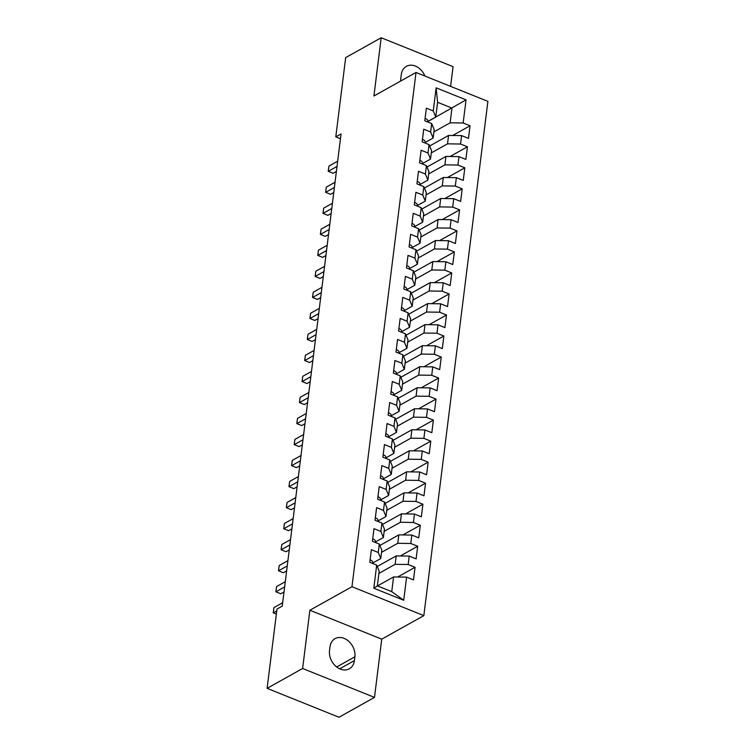 <?xml version="1.0" encoding="UTF-8"?>
<svg xmlns="http://www.w3.org/2000/svg" width="755" height="755" viewBox="0 0 755 755"><rect width="100%" height="100%" fill="white"/><g stroke="black" fill="none" stroke-linecap="round" stroke-linejoin="round"><path stroke-width="1.13" d="M450.603 86.372L453.057 66.657L381.181 37.75L345.677 57.606L335.796 136.863L340.458 138.741M423.838 615.627L487.89 101.368L416.014 72.461L351.962 586.72L423.838 615.627L381.747 639.155L309.88 610.248L302.623 668.486L374.489 697.394L381.747 639.155M374.489 697.394L338.986 717.25L267.11 688.343L302.623 668.486M403.717 600.253L373.81 588.221L376.688 565.089L379.199 571.158L377.358 585.871L391.741 591.656L403.717 600.253L406.605 577.122L413.495 579.897L415.071 567.279L408.172 564.504L409.219 556.095L416.118 558.87L417.685 546.261L410.795 543.487L411.843 535.078L418.732 537.843L420.308 525.235L413.41 522.46L414.457 514.051L421.356 516.826L422.923 504.208L416.024 501.433L417.071 493.024L423.97 495.799L425.546 483.181L418.648 480.406L419.695 471.998L426.594 474.772L428.161 462.154L421.262 459.389L422.309 450.971L429.208 453.746L430.784 441.137L423.885 438.362L424.933 429.954L431.832 432.728L433.398 420.11L426.5 417.336L427.547 408.927L434.446 411.702L436.022 399.084L429.123 396.309L430.171 387.9L437.07 390.675L438.636 378.057L431.737 375.292L432.785 366.873L439.684 369.648L441.26 357.039L434.361 354.265L435.409 345.856L442.307 348.631L443.874 336.013L436.975 333.238L438.023 324.829L444.921 327.604L446.498 314.986L439.599 312.211L440.646 303.803L447.545 306.577L449.112 293.959L442.213 291.185L443.26 282.776L450.159 285.55L451.726 272.942L444.837 270.167L445.884 261.759L452.773 264.533L454.35 251.915L447.451 249.141L448.498 240.732L455.397 243.506L456.964 230.888L450.074 228.114L451.122 219.705L458.011 222.48L459.587 209.862L452.689 207.087L453.736 198.678L460.635 201.453L462.202 188.844L455.312 186.07L456.36 177.661L463.249 180.426L464.825 167.818L457.926 165.043L458.974 156.634L465.873 159.409L467.439 146.791L460.55 144.016L461.598 135.607L468.487 138.382L470.063 125.764L452.689 135.485M427.783 121.612L466.043 99.868L436.135 87.835L433.257 110.957L426.358 108.182L424.782 120.8L431.681 123.575L430.633 131.983L423.734 129.209L422.168 141.827L429.066 144.601L428.019 153.01L421.12 150.236L419.544 162.853L426.443 165.628L425.395 174.037L418.496 171.262L416.93 183.871L423.829 186.645L422.781 195.054L415.882 192.289L414.306 204.898L421.205 207.672L420.157 216.081L413.259 213.306L411.692 225.924L418.591 228.699L417.543 237.108L410.644 234.333L409.068 246.951L415.967 249.726L414.92 258.135L408.021 255.36L406.454 267.968L413.353 270.743L412.305 279.152L405.407 276.387L403.831 288.995L410.729 291.77L409.682 300.179L402.783 297.404L401.216 310.022L408.115 312.796L407.068 321.205L400.169 318.431L398.602 331.049L405.492 333.823L404.444 342.232L397.555 339.457L395.979 352.075L402.877 354.841L401.83 363.259L394.931 360.484L393.364 373.093L400.254 375.867L399.206 384.276L392.317 381.502L390.741 394.119L397.64 396.894L396.592 405.303L389.693 402.528L388.127 415.146L395.016 417.921L393.968 426.33L387.079 423.555L385.503 436.173L392.402 438.938L391.354 447.356L384.455 444.582L382.889 457.19L389.778 459.965L388.731 468.374L381.841 465.599L380.265 478.217L387.164 480.992L386.116 489.4L379.218 486.626L377.651 499.244L384.54 502.018L383.493 510.427L376.603 507.653L375.027 520.27L381.926 523.045L380.879 531.454L373.98 528.679L372.413 541.288L379.303 544.062L378.255 552.471L371.366 549.697L369.79 562.315L376.688 565.089M466.043 99.868L463.164 122.989L470.063 125.764M267.11 688.343L276.981 609.077L282.247 606.133L341.062 133.928L335.796 136.863M429.642 145.998L448.564 135.428L447.517 143.837L431.294 152.906M461.598 135.607L448.564 135.428M460.55 144.016L447.517 143.837M436.135 87.835L437.598 102.312L435.758 117.025L427.783 121.489M433.257 110.957L435.758 117.025M427.028 167.025L445.941 156.445L444.893 164.854L428.67 173.933M458.974 156.634L445.941 156.445M457.926 165.043L444.893 164.854M431.681 123.575L434.191 129.643L433.143 138.052L425.169 142.506M430.633 131.983L433.143 138.052M424.404 188.052L443.327 177.472L442.279 185.881L426.056 194.95M456.36 177.661L443.327 177.472M455.312 186.07L442.279 185.881M429.066 144.601L431.567 150.67L430.52 159.078L422.545 163.533M428.019 153.01L430.52 159.078M421.79 209.078L440.703 198.499L439.665 206.908L423.432 215.977M453.736 198.678L440.703 198.499M452.689 207.087L439.665 206.908M426.443 165.628L428.953 171.687L427.906 180.105L419.931 184.56M425.395 174.037L427.906 180.105M419.167 230.105L438.089 219.526L437.041 227.935L420.818 237.004M451.122 219.705L438.089 219.526M450.074 228.114L437.041 227.935M423.829 186.645L426.33 192.714L425.282 201.123L417.307 205.587M422.781 195.054L425.282 201.123M416.552 251.122L435.475 240.543L434.427 248.952L418.195 258.031M448.498 240.732L435.475 240.543M447.451 249.141L434.427 248.952M421.205 207.672L423.715 213.74L422.668 222.149L414.693 226.604M420.157 216.081L422.668 222.149M413.929 272.149L432.851 261.57L431.803 269.979L415.58 279.048M445.884 261.759L432.851 261.57M444.837 270.167L431.803 269.979M418.591 228.699L421.092 234.767L420.044 243.176L412.079 247.631M417.543 237.108L420.044 243.176M411.315 293.176L430.237 282.596L429.189 291.005L412.957 300.075M443.26 282.776L430.237 282.596M442.213 291.185L429.189 291.005M415.967 249.726L418.478 255.785L417.43 264.203L409.455 268.657M414.92 258.135L417.43 264.203M408.691 314.203L427.613 303.623L426.566 312.032L410.342 321.101M440.646 303.803L427.613 303.623M439.599 312.211L426.566 312.032M413.353 270.743L415.854 276.811L414.806 285.22L406.841 289.684M412.305 279.152L414.806 285.22M406.077 335.22L424.999 324.641L423.951 333.059L407.719 342.128M438.023 324.829L424.999 324.641M436.975 333.238L423.951 333.059M410.729 291.77L413.24 297.838L412.192 306.247L404.218 310.701M409.682 300.179L412.192 306.247M403.453 356.247L422.375 345.667L421.328 354.076L405.105 363.146M435.409 345.856L422.375 345.667M434.361 354.265L421.328 354.076M408.115 312.796L410.626 318.865L409.578 327.274L401.603 331.728M407.068 321.205L409.578 327.274M400.839 377.273L419.761 366.694L418.714 375.103L402.49 384.172M432.785 366.873L419.761 366.694M431.737 375.292L418.714 375.103M405.492 333.823L408.002 339.892L406.954 348.3L398.98 352.755M404.444 342.232L406.954 348.3M398.215 398.3L417.137 387.721L416.09 396.13L399.867 405.199M430.171 387.9L417.137 387.721M429.123 396.309L416.09 396.13M402.877 354.841L405.388 360.909L404.34 369.318L396.366 373.782M401.83 363.259L404.34 369.318M395.601 419.318L414.523 408.738L413.476 417.156L397.253 426.226M427.547 408.927L414.523 408.738M426.5 417.336L413.476 417.156M400.254 375.867L402.764 381.936L401.717 390.344L393.742 394.808M399.206 384.276L401.717 390.344M392.977 440.344L411.9 429.765L410.852 438.174L394.629 447.243M424.933 429.954L411.9 429.765M423.885 438.362L410.852 438.174M397.64 396.894L400.15 402.962L399.102 411.371L391.128 415.826M396.592 405.303L399.102 411.371M390.363 461.371L409.286 450.792L408.238 459.2L392.015 468.27M422.309 450.971L409.286 450.792M421.262 459.389L408.238 459.2M395.016 417.921L397.526 423.989L396.479 432.398L388.504 436.852M393.968 426.33L396.479 432.398M387.74 482.398L406.662 471.818L405.614 480.227L389.391 489.297M419.695 471.998L406.662 471.818M418.648 480.406L405.614 480.227M392.402 438.938L394.912 445.006L393.865 453.415L385.89 457.879M391.354 447.356L393.865 453.415M385.125 503.415L404.048 492.845L403 501.254L386.777 510.323M417.071 493.024L404.048 492.845M416.024 501.433L403 501.254M389.778 459.965L392.289 466.033L391.241 474.442L383.266 478.906M388.731 468.374L391.241 474.442M382.502 524.442L401.424 513.862L400.377 522.271L384.153 531.35M414.457 514.051L401.424 513.862M413.41 522.46L400.377 522.271M387.164 480.992L389.674 487.06L388.627 495.469L380.652 499.923M386.116 489.4L388.627 495.469M379.888 545.469L398.81 534.889L397.762 543.298L381.539 552.367M411.843 535.078L398.81 534.889M410.795 543.487L397.762 543.298M384.54 502.018L387.051 508.087L386.003 516.495L378.029 520.95M383.493 510.427L386.003 516.495M377.264 566.495L396.186 555.916L395.139 564.325L378.916 573.394M409.219 556.095L396.186 555.916M408.172 564.504L395.139 564.325M381.926 523.045L384.437 529.104L383.389 537.513L375.414 541.977M380.879 531.454L383.389 537.513M377.491 585.927L393.572 576.943L391.741 591.656M406.605 577.122L393.572 576.943M379.303 544.062L381.813 550.131L380.765 558.54L372.791 563.003M378.255 552.471L380.765 558.54M309.88 610.248L351.962 586.72M381.181 37.75L373.933 95.989L416.014 72.461M433.908 131.88L450.131 122.81L451.971 108.088L437.598 102.312M373.81 588.221L377.358 585.871M463.164 122.989L450.131 122.81M329.529 650.612A15.109 11.627 60.8 0 0 335.531 666.014A15.109 11.627 60.8 0 0 349.339 668.798A15.109 11.627 60.8 0 0 354.397 660.606L354.869 656.822A15.109 11.627 60.8 0 0 348.867 641.42A15.109 11.627 60.8 0 0 335.06 638.636A15.109 11.627 60.8 0 0 330.001 646.827L329.529 650.612M424.905 76.028A15.109 11.627 60.8 0 0 406.341 66.355A15.109 11.627 60.8 0 0 401.282 74.537L400.811 78.322A15.109 11.627 60.8 0 0 400.726 81.011M415.071 567.279L397.696 576.999M417.685 546.261L400.31 555.973M420.308 525.235L402.925 534.946M422.923 504.208L405.548 513.919M425.546 483.181L408.162 492.902M428.161 462.154L410.786 471.875M430.784 441.137L413.4 450.848M433.398 420.11L416.024 429.822M436.022 399.084L418.638 408.804M438.636 378.057L421.262 387.777M441.26 357.039L423.876 366.751M443.874 336.013L426.5 345.724M446.498 314.986L429.114 324.707M449.112 293.959L431.737 303.68M451.726 272.942L434.351 282.653M454.35 251.915L436.975 261.626M456.964 230.888L439.589 240.609M459.587 209.862L442.213 219.582M462.202 188.844L444.827 198.556M464.825 167.818L447.451 177.529M467.439 146.791L450.065 156.502M370.073 559.851L370.176 559.842A6.257 2.756 7.1 0 1 372.81 562.409L372.772 563.513M276.755 610.908L273.291 612.843L273.942 607.586L282.672 602.716M273.942 607.586L273.234 612.815L276.358 614.079M372.696 538.825L372.8 538.815A6.257 2.756 7.1 0 1 375.433 541.382L375.395 542.496M284.635 586.946L275.905 591.826L276.566 586.569L285.286 581.69M284.012 591.958L280.766 593.779L275.849 591.788L276.566 586.569M375.31 517.798L375.414 517.788A6.257 2.756 7.1 0 1 378.047 520.365L378.01 521.469M287.249 565.92L278.529 570.799L279.18 565.542L287.91 560.663M286.626 570.94L283.38 572.752L278.472 570.761L279.18 565.542M377.934 496.781L378.038 496.762A6.257 2.756 7.1 0 1 380.671 499.338L380.633 500.442M289.873 544.893L281.143 549.772L281.804 544.515L290.524 539.636M289.25 549.914L286.003 551.726L281.086 549.734L281.804 544.515M380.548 475.754L380.652 475.744A6.257 2.756 7.1 0 1 383.285 478.311L383.247 479.416M292.487 523.866L283.767 528.745L284.418 523.489L293.148 518.61M291.864 528.887L288.618 530.699L283.71 528.717L284.418 523.489M383.172 454.727L383.276 454.718A6.257 2.756 7.1 0 1 385.909 457.285L385.871 458.398M295.111 502.849L286.381 507.728L287.042 502.471L295.762 497.592M294.488 507.86L291.241 509.682L286.324 507.69L287.042 502.471M385.786 433.7L385.89 433.691A6.257 2.756 7.1 0 1 388.523 436.258L388.485 437.371M297.725 481.822L289.005 486.701L289.656 481.445L298.385 476.565M297.102 486.843L293.855 488.655L288.948 486.664L289.656 481.445M388.41 412.683L388.514 412.664A6.257 2.756 7.1 0 1 391.147 415.241L391.109 416.345M300.348 460.795L291.619 465.675L292.279 460.418L301 455.539M299.726 465.816L296.479 467.628L291.562 465.637L292.279 460.418M391.024 391.656L391.128 391.637A6.257 2.756 7.1 0 1 393.761 394.214L393.723 395.318M302.963 439.769L294.242 444.648L294.894 439.391L303.623 434.512M302.34 444.789L299.093 446.601L294.186 444.62L294.894 439.391M393.648 370.63L393.751 370.62A6.257 2.756 7.1 0 1 396.384 373.187L396.347 374.291M305.586 418.751L296.857 423.63L297.517 418.374L306.237 413.495M304.963 423.763L301.717 425.584L296.8 423.593L297.517 418.374M396.262 349.603L396.366 349.593A6.257 2.756 7.1 0 1 398.999 352.16L398.961 353.274M308.2 397.725L299.48 402.604L300.131 397.347L308.861 392.468M307.578 402.745L304.331 404.557L299.424 402.566L300.131 397.347M398.885 328.585L398.989 328.567A6.257 2.756 7.1 0 1 401.622 331.143L401.584 332.247M310.824 376.698L302.094 381.577L302.755 376.32L311.475 371.441M310.201 381.719L306.955 383.531L302.038 381.539L302.755 376.32M401.5 307.559L401.603 307.54A6.257 2.756 7.1 0 1 404.236 310.116L404.199 311.22M313.438 355.671L304.718 360.55L305.369 355.294L314.099 350.414M312.815 360.692L309.569 362.504L304.661 360.522L305.369 355.294M404.123 286.532L404.227 286.523A6.257 2.756 7.1 0 1 406.86 289.089L406.822 290.194M316.062 334.654L307.332 339.533L307.993 334.276L316.713 329.397M315.439 339.665L312.192 341.477L307.276 339.495L307.993 334.276M406.737 265.505L406.841 265.496A6.257 2.756 7.1 0 1 409.474 268.063L409.436 269.176M318.676 313.627L309.956 318.506L310.607 313.25L319.337 308.37M318.053 318.638L314.807 320.46L309.899 318.468L310.607 313.25M409.361 244.488L409.455 244.469A6.257 2.756 7.1 0 1 412.098 247.045L412.06 248.15M321.3 292.6L312.57 297.479L313.231 292.223L321.951 287.344M320.677 297.621L317.43 299.433L312.513 297.442L313.231 292.223M411.975 223.461L412.079 223.442A6.257 2.756 7.1 0 1 414.712 226.019L414.674 227.123M323.914 271.573L315.194 276.453L315.845 271.196L324.575 266.317M323.291 276.594L320.044 278.406L315.137 276.424L315.845 271.196M414.599 202.434L414.693 202.425A6.257 2.756 7.1 0 1 417.336 204.992L417.298 206.096M326.537 250.556L317.808 255.426L318.459 250.179L327.189 245.3M325.905 255.567L322.668 257.38L317.751 255.398L318.459 250.179M417.213 181.408L417.317 181.398A6.257 2.756 7.1 0 1 419.95 183.965L419.912 185.079M329.152 229.529L320.431 234.409L321.083 229.152L329.812 224.273M328.529 234.541L325.282 236.362L320.375 234.371L321.083 229.152M419.827 160.381L419.931 160.371A6.257 2.756 7.1 0 1 422.573 162.948L422.536 164.052M331.775 208.503L323.046 213.382L323.697 208.125L332.426 203.246M331.143 213.523L327.906 215.335L322.989 213.344L323.697 208.125M422.451 139.364L422.555 139.345A6.257 2.756 7.1 0 1 425.188 141.921L425.15 143.025M334.389 187.476L325.669 192.355L326.32 187.098L335.05 182.219M333.767 192.497L330.52 194.309L325.613 192.317L326.32 187.098M425.065 118.337L425.169 118.327A6.257 2.756 7.1 0 1 427.802 120.894L427.774 121.999M337.013 166.449L328.283 171.328L328.935 166.072L337.664 161.202M336.381 171.47L333.144 173.282L328.227 171.3L328.935 166.072M339.712 668.817L354.397 660.606M336.692 666.986L354.869 656.822M372.81 562.409L372.677 563.475M375.433 541.382L375.301 542.449M378.047 520.365L377.915 521.431M380.671 499.338L380.539 500.405M383.285 478.311L383.153 479.378M385.909 457.285L385.777 458.351M388.523 436.258L388.391 437.334M391.147 415.241L391.014 416.307M393.761 394.214L393.629 395.28M396.384 373.187L396.252 374.253M398.999 352.16L398.866 353.236M401.622 331.143L401.49 332.209M404.236 310.116L404.104 311.183M406.86 289.089L406.728 290.156M409.474 268.063L409.342 269.139M412.098 247.045L411.956 248.112M414.712 226.019L414.58 227.085M417.336 204.992L417.194 206.058M419.95 183.965L419.818 185.041M422.573 162.948L422.432 164.014M425.188 141.921L425.056 142.988M427.802 120.894L427.67 121.961"/></g></svg>
